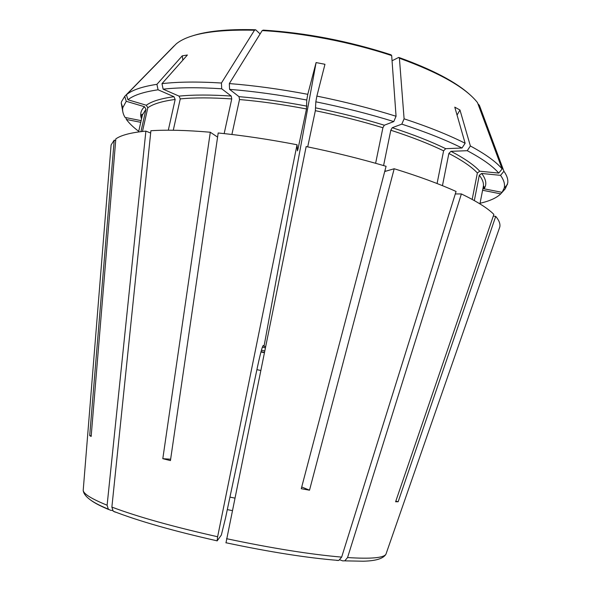<?xml version="1.0" encoding="UTF-8"?>
<svg xmlns="http://www.w3.org/2000/svg" width="591" height="591" viewBox="0 0 591 591"><rect width="100%" height="100%" fill="white"/><g stroke="black" fill="none" stroke-linecap="round" stroke-linejoin="round"><path stroke-width="0.89" d="M224.166 133.603L231.746 98.933L231.221 96.06L221.691 88.776L221.44 83.013L254.492 30.23L255.637 29.764L260.114 33.923M297.879 149.191L297.532 150.808M261.421 350.256L264.672 350.914M479.929 203.88L483.275 186.786C483.807 185.936 484.088 186.165 484.118 187.495L483.652 188.736L502.091 192.341L505.298 188.743L507.75 182.974C508.216 179.45 506.938 175.549 503.924 171.264L479.39 105.301L478.267 104.119M502.091 192.341L504.175 188.145C505.165 184.37 503.953 180.107 500.533 175.35L481.665 173.459L479.308 175.217L474.329 200.593M498.73 173.097L502.143 168.974C496.255 161.897 485.662 154.236 470.377 145.984L467.245 150.698C482.352 158.735 492.85 166.204 498.73 173.097L479.752 171.205L477.373 172.978L472.179 199.411M467.245 150.698L450.97 151.326L448.865 153.461L442.452 185.655M502.143 168.974L477.484 102.605C465.811 87.727 439.785 72.929 399.405 58.228L398.733 57.408L392.055 60.777M437.074 183.52L443.605 150.831L445.71 148.681L461.999 148.009L465.139 143.273C448.621 134.933 428.268 126.784 404.096 118.821L399.405 58.228M465.139 143.273L454.775 107.148L459.975 110.007L470.377 145.984M461.999 148.009C445.68 139.875 425.616 131.919 401.806 124.132L392.239 127.708L390.806 130.227L383.581 165.569M315.838 101.807L316.872 96.097C344.686 101.733 371.082 108.449 396.059 116.25L393.776 121.576C369.176 113.945 343.201 107.355 315.838 101.807L315.35 110.687L307.704 146.871M393.776 121.576L384.327 125.218L382.909 127.745L375.617 163.286M316.872 96.097L324.961 64.293L316.096 62.572L307.785 94.316C280.008 89.071 253.864 85.496 229.33 83.575L262.182 30.584L263.327 30.119C305.828 32.786 348.395 41.008 391.02 54.778L391.678 55.591C351.372 42.175 302.333 32.741 262.182 30.584M396.059 116.25L391.678 55.591M265.536 346.651L264.022 346.333L263.298 345.469C262.426 345.964 260.624 352.487 257.883 365.053L225.548 517.908L221.344 535.062L217.104 540.928L217.628 536.746L297.044 144.751L297.45 150.845L297.953 149.205L306.485 108.951L306.773 100.027L307.785 94.316M264.022 346.333L316.096 62.572M217.584 137.112L210.3 132.236L162.806 458.682L170.636 459.222M162.806 458.682L170.437 460.596L218.19 132.975C242.79 135.442 269.068 139.365 297.044 144.751M168.302 130.212L175.172 99.465L173.968 96.71L158.063 89.795L156.925 84.328L182.264 55.827L187.391 55.007L161.986 83.656C177.943 81.78 197.756 81.565 221.44 83.013M150.661 133.027L145.881 131.121L107.111 505.224L108.293 509.147L110.473 510.262L112.637 510.476M182.855 60.119L182.264 55.827M91.206 435.87L89.692 435.589L114.203 140.141L111.101 144.958L110.909 147.329M140.924 131.645L145.984 109.209L144.5 106.72L126.238 101.297L124.738 96.333L174.146 45.869M115.681 140.555L114.203 140.141M89.692 435.589L91.154 436.453L115.821 138.878C121.214 135.103 131.232 132.517 145.881 131.121M140.747 122.322L126.4 119.471L125.802 117.594M455.292 193.944L461.379 193.937C476.937 201.42 487.767 208.239 493.869 214.4L395.608 501.759L398.157 501.744L395.807 501.175M384.719 171.508L394.197 168.745C418.65 176.295 439.268 183.875 456.067 191.469L341.657 557.114L338.798 560.423L336.855 560.445M457.05 115.082L459.975 110.007M301.72 486.984L309.514 490.198L301.27 488.705L386.086 166.3C360.828 158.861 334.188 152.279 306.168 146.561L225.976 542.863M265.307 347.781L262.36 347.19M210.3 132.236C186.564 130.197 166.765 129.695 150.897 130.737L111.876 507.093L113.169 511.134L115.252 512.153M232.241 510.602L227.306 509.597M499.04 229.123L499.823 226.878C500.407 223.804 499.04 220.31 495.716 216.38L398.157 501.744M461.379 193.937L347.56 557.564L344.804 560.822L342.765 560.881L339.84 559.84M500.533 175.35L503.924 171.264M493.293 216.099L495.716 216.38M306.773 100.027C279.447 94.863 253.716 91.302 229.574 89.352L229.33 83.575M156.925 84.328C142.18 86.582 132.015 90.061 126.422 94.759L176.148 43.97C188.219 33.901 214.334 29.321 254.492 30.23M221.691 88.776C198.384 87.283 178.866 87.409 163.123 89.16L161.986 83.656M158.063 89.795C143.524 91.923 133.477 95.247 127.937 99.768L126.422 94.759M124.738 96.333L121.561 101.586L121.236 103.019L122.729 111.285M126.238 101.297L122.743 107.761C122.263 110.82 123.039 114.048 125.07 117.454L141.131 120.645M126.4 119.471C129.2 123.327 133.307 127.279 138.715 131.328M480.055 203.26C489.666 201.051 496.573 197.926 500.754 193.863L503.938 190.295M500.754 193.863L482.899 190.317L482.5 190.738M234.782 498.087L229.951 497.112M401.806 124.132L404.096 118.821M127.937 99.768L146.317 105.235L147.816 107.747L142.461 131.461M163.123 89.16L179.058 96.126L180.262 98.896L173.274 130.242M229.574 89.352L239 96.651L239.51 99.539L231.894 134.482M309.514 490.198L394.197 168.745M483.275 186.786C483.97 183.365 482.648 179.509 479.308 175.217M477.373 172.978C471.766 166.928 462.265 160.427 448.865 153.461M443.605 150.831C429.088 143.798 411.491 136.927 390.806 130.227M386.049 171.117L384.911 170.769M382.909 127.745C361.522 121.192 338.998 115.504 315.35 110.687M217.628 536.746C172.838 526.655 137.592 516.77 111.876 507.093M108.722 509.538C100.485 506.081 94.604 503.03 91.088 500.378M107.111 505.224C91.649 498.907 83.678 493.98 83.198 490.456L83.287 489.326M341.657 557.114C310.231 554.395 271.853 548.256 226.538 538.689M386.3 553.183L385.93 554.255C383.662 557.911 370.875 559.02 347.56 557.564M297.953 149.205L297.332 149.08M256.908 369.656L260.697 370.461M261.03 351.66L264.369 352.384M384.327 125.218C362.645 118.547 339.803 112.778 315.808 107.894M445.71 148.681C431.031 141.515 413.212 134.526 392.239 127.708M479.752 171.205C474.115 165.044 464.526 158.418 450.97 151.326M484.103 188.773C486.984 184.503 486.171 179.398 481.665 173.459M144.5 106.72C140.776 110.303 139.786 114.359 141.53 118.887M145.984 109.209L142.416 114.957C142.268 113.96 141.921 114.063 141.36 115.26L141.633 118.429M173.968 96.71C160.878 98.49 151.658 101.334 146.317 105.235M175.172 99.465C162.237 101.179 153.121 103.935 147.816 107.747M231.221 96.06C210.647 94.686 193.257 94.708 179.058 96.126M231.746 98.933C211.452 97.559 194.291 97.545 180.262 98.896M306.928 106.151C282.963 101.615 260.321 98.453 239 96.651M306.485 108.951C282.867 104.481 260.542 101.342 239.51 99.539M254.972 29.742C227.358 28.974 206.185 31.131 191.462 36.199M470.177 94.937C456.274 82.105 432.619 69.649 399.206 57.571M216.986 540.802C173.303 530.969 138.693 521.092 113.154 511.171M108.256 509.176L101.216 506.014C89.802 500.673 83.796 495.487 83.198 490.456L111.101 144.958M225.902 542.745C270.065 552.09 307.697 557.993 338.791 560.46M344.826 560.859L363.273 561.214C375.802 560.925 383.352 558.606 385.93 554.255L499.823 226.878M504.175 188.145L507.47 184.414M122.743 107.761L121.236 103.019M264.31 352.701L260.949 351.977M138.575 131.948L142.416 114.957"/></g></svg>
